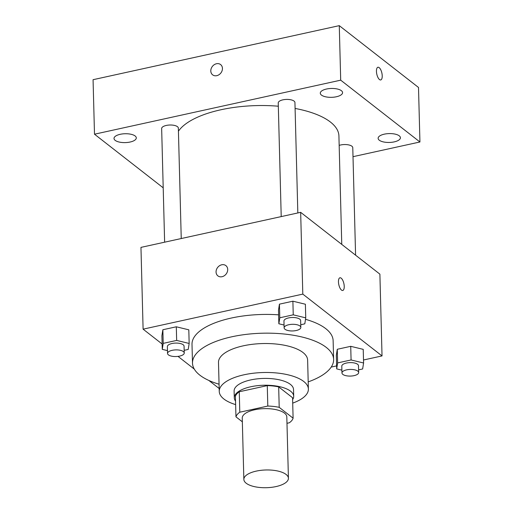 <?xml version="1.0" encoding="UTF-8"?>
<svg xmlns="http://www.w3.org/2000/svg" width="513" height="513" viewBox="0 0 513 513"><rect width="100%" height="100%" fill="white"/><g stroke="black" fill="none" stroke-linecap="round" stroke-linejoin="round"><path stroke-width="0.77" d="M246.176 483.22A22.29 8.868 -1.5 0 1 243.855 479.424A22.29 8.868 -1.5 0 1 265.907 469.979A22.29 8.868 -1.5 0 1 288.421 478.257A22.29 8.868 -1.5 0 1 271.339 487.35A22.29 8.868 -1.5 0 1 246.176 483.22M243.855 479.424L242.245 418.089A22.29 8.868 -1.5 0 1 264.298 408.643A22.29 8.868 -1.5 0 1 286.812 416.922L288.421 478.257M286.979 423.302L289.268 422.802A28.773 11.446 -1.5 0 0 293.103 418.178L279.207 407.341A28.773 11.446 -1.5 0 0 267.805 406.059L239.795 412.208A28.773 11.446 -1.5 0 0 235.954 416.832L242.348 421.814M267.805 406.059L267.273 385.616L239.263 391.765L239.795 412.208M239.263 391.765A28.773 11.446 -1.5 0 0 235.422 396.389L235.954 416.832M267.273 385.616A28.773 11.446 -1.5 0 1 278.674 386.892L279.207 407.341M293.103 418.178L292.57 397.735L278.674 386.892M292.622 399.601A29.722 11.825 178.5 0 0 293.705 396.286A29.722 11.825 178.5 0 0 250.793 386.757A29.722 11.825 178.5 0 0 234.287 397.838A29.722 11.825 178.5 0 0 235.544 401.095M234.287 397.838L234.108 391.028A29.722 11.825 -1.5 0 1 250.613 379.947A29.722 11.825 -1.5 0 1 293.526 389.47L293.705 396.286M292.711 403.115A44.58 17.731 178.5 0 0 308.384 389.078A44.58 17.731 178.5 0 0 244.008 374.791A44.58 17.731 178.5 0 0 219.25 391.413A44.58 17.731 178.5 0 0 235.634 404.61M308.384 389.078L307.627 360.12A44.58 17.731 178.5 0 0 243.252 345.833A44.58 17.731 178.5 0 0 218.493 362.454L219.25 391.413M308.198 381.877A70.589 28.08 178.5 0 0 333.623 359.433A70.589 28.08 178.5 0 0 231.696 336.817A70.589 28.08 178.5 0 0 192.497 363.133A70.589 28.08 178.5 0 0 219.064 384.211M192.497 363.133L192.003 344.39A70.589 28.08 -1.5 0 1 231.203 318.073A70.589 28.08 -1.5 0 1 278.617 314.841M305.517 319.31A70.589 28.08 -1.5 0 1 333.129 340.696L333.623 359.433M300.753 324.735L304.799 323.844L305.742 317.861L305.389 304.235L292.885 301.202L279.438 304.151L278.495 310.134L278.848 323.767L284.055 325.03M358.593 369.86L362.633 368.975L363.582 362.992L363.223 349.359L350.725 346.326L337.278 349.282L336.329 355.265L336.688 368.892L341.889 370.155M363.505 359.991L382.031 355.926L302.805 294.109L143.101 329.16L162.127 344.005M177.998 356.388L194.286 369.097M208.849 380.46L219.173 388.514M331.199 367.084L336.611 365.897M184.173 350.321L188.213 349.436L189.162 343.454L188.803 329.821L176.305 326.794L162.858 329.744L161.909 335.726L162.268 349.353L167.469 350.616M382.031 355.926L379.889 274.147L300.663 212.331L140.96 247.381L143.101 329.16M300.663 212.331L302.805 294.109M217.884 275.872A6.502 5.374 128 0 1 216.063 272.025A6.502 5.374 128 0 1 219.506 265.728A6.502 5.374 128 0 1 225.88 265.619A6.502 5.374 128 0 1 226.118 274.051A6.502 5.374 128 0 1 217.884 275.872A6.502 5.374 128 0 1 216.056 272.025A6.502 5.374 128 0 1 219.506 265.734A6.502 5.374 128 0 1 225.88 265.619M341.504 290.089A6.502 2.597 -102.4 0 1 338.567 283.259A6.502 2.597 -102.4 0 1 339.952 277.777A6.502 2.597 -102.4 0 1 343.883 283.574A6.502 2.597 -102.4 0 1 342.742 290.48A6.502 2.597 -102.4 0 1 341.504 290.089M339.952 277.777A6.502 2.597 -102.4 0 1 343.877 283.574A6.502 2.597 -102.4 0 1 342.742 290.48M178.434 131.206A81.734 32.511 -1.5 0 1 278.322 106.217M295.09 108.448A81.734 32.511 -1.5 0 1 338.92 135.958L341.761 244.393M281.214 216.601L278.238 102.959A8.349 3.322 -1.5 0 1 286.498 99.419A8.349 3.322 -1.5 0 1 294.937 102.523L297.829 212.953M164.628 242.187L161.653 128.545A8.349 3.322 -1.5 0 1 169.918 125.012A8.349 3.322 -1.5 0 1 178.351 128.109L181.243 238.539M339.164 145.403A8.349 3.322 -1.5 0 1 347.974 144.781A8.349 3.322 -1.5 0 1 352.771 147.648L355.586 255.185M353.008 156.677L419.935 141.986L340.703 80.169L94.495 134.207L163.205 187.822M321.452 95.085A11.145 4.431 178.5 0 0 334.034 97.149A11.145 4.431 178.5 0 0 342.575 92.603A11.145 4.431 178.5 0 0 331.321 88.467A11.145 4.431 178.5 0 0 320.292 93.186A11.145 4.431 178.5 0 0 321.452 95.085M115.175 140.363A11.145 4.431 178.5 0 0 127.75 142.428A11.145 4.431 178.5 0 0 136.298 137.882A11.145 4.431 178.5 0 0 125.037 133.739A11.145 4.431 178.5 0 0 114.014 138.465A11.145 4.431 178.5 0 0 115.175 140.363M379.293 140.216A11.145 4.431 178.5 0 0 391.874 142.274A11.145 4.431 178.5 0 0 400.416 137.728A11.145 4.431 178.5 0 0 389.155 133.592A11.145 4.431 178.5 0 0 378.132 138.311A11.145 4.431 178.5 0 0 379.293 140.216M419.935 141.986L418.505 87.466L339.273 25.65L340.703 80.169M379.492 79.56A6.502 2.597 -102.4 0 1 376.555 72.724A6.502 2.597 -102.4 0 1 377.94 67.248A6.502 2.597 -102.4 0 1 381.871 73.038A6.502 2.597 -102.4 0 1 380.729 79.945A6.502 2.597 -102.4 0 1 379.492 79.56M339.273 25.65L93.065 79.695L94.495 134.207M212.619 74.834A6.502 5.374 128 0 1 211.176 68.614A6.502 5.374 128 0 1 216.467 63.747A6.502 5.374 128 0 1 220.616 64.58A6.502 5.374 128 0 1 220.853 73.013A6.502 5.374 128 0 1 212.619 74.834A6.502 5.374 128 0 1 211.176 68.614A6.502 5.374 128 0 1 216.46 63.747A6.502 5.374 128 0 1 220.616 64.58M377.94 67.248A6.502 2.597 -102.4 0 1 381.864 73.038A6.502 2.597 -102.4 0 1 380.729 79.945M363.582 362.992L351.078 359.959L337.637 362.909L336.688 368.892M341.966 372.977L341.786 366.16A8.349 3.322 -1.5 0 1 350.046 362.62A8.349 3.322 -1.5 0 1 358.484 365.724L358.664 372.534A8.349 3.322 -1.5 0 1 352.264 375.946A8.349 3.322 -1.5 0 1 342.831 374.4A8.349 3.322 -1.5 0 1 341.966 372.977A8.349 3.322 -1.5 0 1 350.225 369.437A8.349 3.322 -1.5 0 1 358.664 372.534M363.223 349.359L350.725 346.326L351.078 359.959M350.725 346.326L337.278 349.282L337.637 362.909M337.278 349.282L336.329 355.265M189.162 343.454L176.658 340.42L163.211 343.37L162.268 349.353M167.546 353.438L167.366 346.621A8.349 3.322 -1.5 0 1 175.626 343.082A8.349 3.322 -1.5 0 1 184.064 346.185L184.244 353.002A8.349 3.322 -1.5 0 1 177.838 356.407A8.349 3.322 -1.5 0 1 168.411 354.861A8.349 3.322 -1.5 0 1 167.546 353.438A8.349 3.322 -1.5 0 1 175.805 349.898A8.349 3.322 -1.5 0 1 184.244 353.002M188.803 329.821L176.305 326.794L176.658 340.42M176.305 326.794L162.858 329.744L163.211 343.37M162.858 329.744L161.909 335.726M305.742 317.861L293.244 314.835L279.797 317.784L278.848 323.767M284.125 327.845L283.945 321.035A8.349 3.322 -1.5 0 1 292.211 317.496A8.349 3.322 -1.5 0 1 300.644 320.599L300.823 327.409A8.349 3.322 -1.5 0 1 294.424 330.821A8.349 3.322 -1.5 0 1 284.997 329.269A8.349 3.322 -1.5 0 1 284.125 327.845A8.349 3.322 -1.5 0 1 292.391 324.306A8.349 3.322 -1.5 0 1 300.823 327.409M305.389 304.235L292.885 301.202L293.244 314.835M292.885 301.202L279.438 304.151L279.797 317.784M279.438 304.151L278.495 310.134"/></g></svg>
